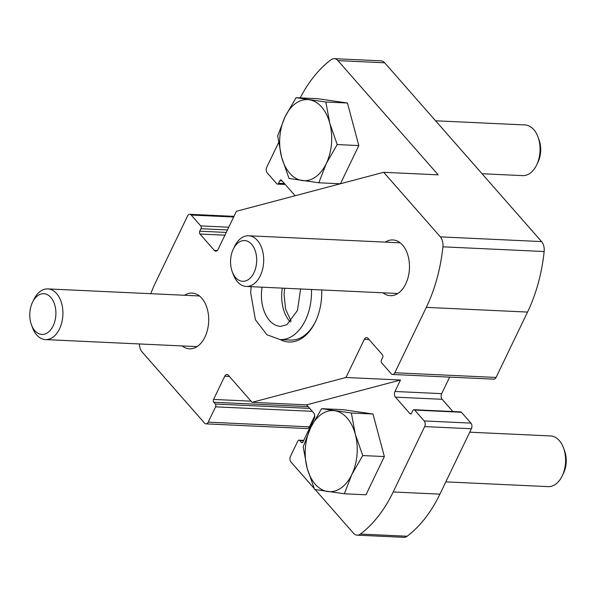 <?xml version="1.0" encoding="UTF-8"?>
<svg xmlns="http://www.w3.org/2000/svg" width="596" height="596" viewBox="0 0 596 596"><rect width="100%" height="100%" fill="white"/><g stroke="black" fill="none" stroke-linecap="round" stroke-linejoin="round"><path stroke-width="0.89" d="M139.397 343.959A10.654 6.817 -87.3 0 0 142.042 351.886L204.555 423.108A4.06 2.6 -87.3 0 0 205.955 423.853A4.06 2.6 -87.3 0 0 208.205 422.147L215.573 406.837A2.026 1.296 -87.3 0 0 215.335 404.006L213.793 402.248A2.026 1.296 -87.3 0 1 213.562 399.424L224.714 376.247A4.06 2.6 -87.3 0 1 226.964 374.541A4.06 2.6 -87.3 0 1 228.365 375.286L252.101 402.33L306.612 404.863L313.742 412.976A4.06 2.6 -87.3 0 1 314.204 418.63L303.051 441.807A2.026 1.296 -87.3 0 1 301.926 442.664A2.026 1.296 -87.3 0 1 301.226 442.292L299.684 440.533A2.026 1.296 -87.3 0 0 298.983 440.161A2.026 1.296 -87.3 0 0 297.858 441.01L290.49 456.327A4.06 2.6 -87.3 0 0 290.952 461.982L314.129 488.385M315.157 489.554L353.465 533.204A10.654 6.817 -87.3 0 0 357.153 535.156A10.654 6.817 -87.3 0 0 360.401 534.061A131.917 84.438 -87.3 0 0 393.196 491.976L424.657 426.594A4.06 2.6 -87.3 0 0 424.196 420.94L414.674 410.093A2.026 1.296 -87.3 0 0 413.974 409.728A2.026 1.296 -87.3 0 0 412.849 410.577L411.657 413.065A2.026 1.296 -87.3 0 1 410.532 413.915A2.026 1.296 -87.3 0 1 409.832 413.542L395.431 397.137L442.157 399.305L452.885 411.531M357.153 535.156L403.879 537.324A10.654 6.817 -87.3 0 0 407.12 536.236A131.917 84.438 -87.3 0 0 439.915 494.144L471.384 428.762A4.06 2.6 -87.3 0 0 470.922 423.108L461.401 412.268A2.026 1.296 -87.3 0 0 460.701 411.896L413.974 409.728M395.431 397.137A4.06 2.6 -87.3 0 1 394.969 391.483L441.688 393.651A4.06 2.6 -87.3 0 0 442.157 399.305M394.969 391.483L400.482 380.017L345.971 377.484L364.35 339.295L369.043 339.511M441.688 393.651L449.652 377.112M364.35 339.295A4.06 2.6 -87.3 0 1 366.6 337.582A4.06 2.6 -87.3 0 1 368 338.327L382.401 354.739A2.026 1.296 -87.3 0 1 382.632 357.563L381.44 360.044A2.026 1.296 -87.3 0 0 381.671 362.875L391.192 373.714A4.06 2.6 -87.3 0 0 392.593 374.459A4.06 2.6 -87.3 0 0 394.843 372.746L426.304 307.372A131.917 84.438 -87.3 0 0 442.902 246.826A10.654 6.817 -87.3 0 0 440.347 236.873L383.675 172.304L438.187 174.837L337.947 60.628A10.654 6.817 -87.3 0 0 334.259 58.676A10.654 6.817 -87.3 0 0 331.011 59.764A131.917 84.438 -87.3 0 0 300.213 97.871M392.593 374.459L493.831 379.16A4.06 2.6 -87.3 0 0 496.081 377.454L527.542 312.073A131.917 84.438 -87.3 0 0 544.141 251.534A10.654 6.817 -87.3 0 0 541.585 241.581L384.673 62.796A10.654 6.817 -87.3 0 0 380.986 60.844L334.259 58.676M278.578 142.675L266.755 167.238A4.06 2.6 -87.3 0 0 267.217 172.892L276.73 183.732A2.026 1.296 -87.3 0 0 277.438 184.104A2.026 1.296 -87.3 0 0 278.555 183.248L279.755 180.767L282.102 180.879M295.139 195.734L281.58 180.283A2.026 1.296 -87.3 0 0 280.88 179.91A2.026 1.296 -87.3 0 0 279.755 180.767M383.675 172.304L236.418 211.282L218.032 249.471A4.06 2.6 -87.3 0 1 215.789 251.177A4.06 2.6 -87.3 0 1 214.381 250.439L199.98 234.027L224.908 235.182M184.544 295.266A27.908 17.865 92.7 0 1 192.098 293.076A27.908 17.865 92.7 0 1 208.645 321.78A27.908 17.865 92.7 0 1 189.506 348.824A27.908 17.865 92.7 0 1 182.19 345.948M385.329 242.125A27.908 17.865 92.7 0 1 392.883 239.935A27.908 17.865 92.7 0 1 409.43 268.64A27.908 17.865 92.7 0 1 390.291 295.683A27.908 17.865 92.7 0 1 382.975 292.807M321.728 289.961A47.695 30.53 92.7 0 1 315.373 321.907A47.695 30.53 92.7 0 1 280.269 339.586M150.788 293.694A131.917 84.438 -87.3 0 1 156.085 281.394L187.546 216.013A4.06 2.6 -87.3 0 1 189.796 214.307A4.06 2.6 -87.3 0 1 191.197 215.044L200.71 225.891A2.026 1.296 -87.3 0 1 200.949 228.715L199.749 231.196A2.026 1.296 -87.3 0 0 199.98 234.027M252.101 402.33L345.971 377.484M205.955 423.853L307.193 428.561A4.06 2.6 -87.3 0 0 309.443 426.848L314.74 415.829M315.642 321.348A45.661 29.226 92.7 0 1 290.632 340.07L280.12 339.578A45.661 29.226 -87.3 0 0 311.47 289.485M306.612 404.863L400.482 380.017M232.231 271.694L233.274 274.503A25.367 16.241 -87.3 0 0 246.267 286.452A25.367 16.241 -87.3 0 0 260.303 275.762A25.367 16.241 -87.3 0 0 262.292 249.806A25.367 16.241 -87.3 0 0 248.621 235.77A25.367 16.241 -87.3 0 0 234.578 246.468L233.282 249.165A20.391 13.052 -87.3 0 0 232.231 271.694A20.391 13.052 -87.3 0 0 253.956 272.715A20.391 13.052 -87.3 0 0 251.624 244.3A20.391 13.052 -87.3 0 0 233.282 249.165M31.454 324.835L32.489 327.636A25.367 16.241 -87.3 0 0 45.482 339.593A25.367 16.241 -87.3 0 0 59.518 328.903A25.367 16.241 -87.3 0 0 61.507 302.939A25.367 16.241 -87.3 0 0 47.836 288.911A25.367 16.241 -87.3 0 0 33.793 299.609L32.497 302.306A20.391 13.052 -87.3 0 0 31.454 324.835A20.391 13.052 -87.3 0 0 53.171 325.848A20.391 13.052 -87.3 0 0 50.839 297.441A20.391 13.052 -87.3 0 0 32.497 302.306M344.346 493.786L365.959 494.784L384.353 456.566L372.977 414.011L343.207 409.675L321.594 408.677L351.364 413.006L355.298 434.201L362.74 455.56L351.789 474.587L344.346 493.786L314.576 489.45L307.134 468.098L303.2 446.896L310.643 427.704L321.594 408.677M469.737 432.189L550.518 435.944A25.367 16.241 92.7 0 1 563.511 447.894A25.367 16.241 92.7 0 1 562.207 475.928A25.367 16.241 92.7 0 1 548.164 486.627L445.823 481.866M562.207 475.928A25.367 16.241 92.7 0 1 562.199 475.936L563.503 473.231A20.391 13.052 92.7 0 1 563.496 473.239M563.511 447.894L564.546 450.703A20.391 13.052 92.7 0 1 563.503 473.231M362.74 455.56L384.353 456.566M351.364 413.006L372.977 414.011M307.134 468.098A40.588 25.978 92.7 0 1 310.643 427.704A40.588 25.978 92.7 0 1 334.728 410.756A40.588 25.978 92.7 0 1 355.298 434.201A40.588 25.978 92.7 0 1 351.789 474.587A40.588 25.978 92.7 0 1 327.711 491.536A40.588 25.978 92.7 0 1 307.134 468.098M340.443 183.747L358.814 145.566L347.438 103.011L317.668 98.683L296.063 97.677L325.833 102.005L329.767 123.201L337.209 144.56L326.258 163.587L318.815 182.786L289.038 178.457L281.595 157.098L277.661 135.903L285.104 116.704L296.063 97.677M435.564 120.787L524.987 124.944A25.367 16.241 92.7 0 1 537.972 136.901A25.367 16.241 92.7 0 1 536.668 164.928A25.367 16.241 92.7 0 1 522.632 175.626L482.045 173.741M536.668 164.928A25.367 16.241 92.7 0 1 536.668 164.936L537.965 162.231A20.391 13.052 92.7 0 1 537.965 162.239A20.391 13.052 92.7 0 0 539.015 139.702L537.972 136.901M318.815 182.786L340.309 183.784M337.209 144.56L358.814 145.566M325.833 102.005L347.438 103.011M281.595 157.098A40.588 25.978 92.7 0 1 285.104 116.704A40.588 25.978 92.7 0 1 309.19 99.755A40.588 25.978 92.7 0 1 329.767 123.201A40.588 25.978 92.7 0 1 326.258 163.587A40.588 25.978 92.7 0 1 302.172 180.536A40.588 25.978 92.7 0 1 281.595 157.098M301.226 442.292L302.664 442.359M299.684 440.533L303.58 440.712M360.401 534.061L407.12 536.236M393.196 491.976L439.915 494.144M424.657 426.594L471.384 428.762M424.196 420.94L470.922 423.108M414.674 410.093L461.401 412.268M409.832 413.542L411.27 413.609M440.347 236.873L541.585 241.581M337.947 60.628L384.673 62.796M278.555 183.248L284.419 183.523M191.197 215.044L233.654 217.019M208.205 422.147L309.443 426.848M215.573 406.837L312.289 411.329M215.335 404.006L309.711 408.394M213.793 402.248L308.169 406.636M213.562 399.424L251.08 401.168M224.714 376.247L229.408 376.463M394.843 372.746L496.081 377.454M426.304 307.372L527.542 312.073M442.902 246.826L544.141 251.534M214.381 250.439L217.257 250.566M199.749 231.196L226.234 232.433M200.949 228.715L227.434 229.944M200.71 225.891L228.76 227.195M282.333 288.129A32.475 20.785 -87.3 0 0 290.319 322.026M262.084 287.19A32.475 20.785 -87.3 0 0 280.731 326.399L286.944 324.678L297.486 310.427L300.585 288.978M298.983 440.161L303.736 440.377M277.438 184.104L285.253 184.469M189.796 214.307L233.975 216.355M400.199 242.818L248.621 235.77M397.837 293.5L246.267 286.452M199.414 295.959L47.836 288.911M197.06 346.634L45.482 339.593M284.679 288.24L284.069 294.595L285.581 309.153L291.116 321.207M280.12 339.578L266.904 334.751L255.379 319.687L250.663 292.561L251.192 286.683"/></g></svg>
